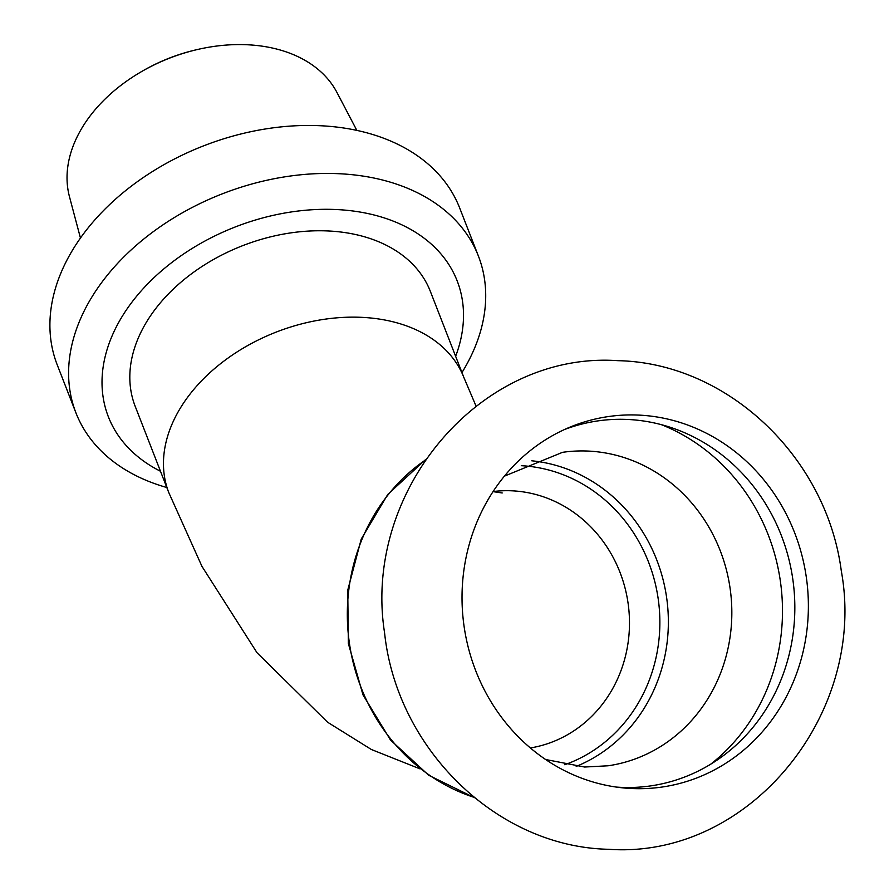<?xml version="1.0" encoding="UTF-8"?>
<svg xmlns="http://www.w3.org/2000/svg" width="894" height="894" viewBox="0 0 894 894"><rect width="100%" height="100%" fill="white"/><g stroke="black" fill="none" stroke-linecap="round" stroke-linejoin="round"><path stroke-width="1.34" d="M493.097 491.544A129.585 119.684 -98.3 0 1 511.167 490.772A129.585 119.684 -98.3 0 1 629.097 612.58A129.585 119.684 -98.3 0 1 530.377 747.965M160.473 471.25A187.17 130.792 -21.3 0 1 125.618 311.056A187.17 130.792 -21.3 0 1 334.579 209.464A187.17 130.792 -21.3 0 1 455.638 356.293M166.809 487.509A215.968 150.907 -21.3 0 1 75.912 412.804A215.968 150.907 -21.3 0 1 131.53 249.571A215.968 150.907 -21.3 0 1 336.949 173.626A215.968 150.907 -21.3 0 1 478.402 256.053A215.968 150.907 -21.3 0 1 461.963 372.552M75.912 412.804L57.216 364.819A215.968 150.907 -21.3 0 1 112.845 201.586A215.968 150.907 -21.3 0 1 318.253 125.641A215.968 150.907 -21.3 0 1 459.706 208.067L478.402 256.053M80.46 238.039L69.464 196.68A143.979 100.609 -21.3 0 1 141.677 71.52A143.979 100.609 -21.3 0 1 199.127 49.136A143.979 100.609 -21.3 0 1 245.928 44.7A143.979 100.609 -21.3 0 1 336.971 92.495L356.84 130.39M564.405 429.567A184.387 170.307 -98.3 0 1 626.482 419.409A184.387 170.307 -98.3 0 1 794.822 609.999A184.387 170.307 -98.3 0 1 621.978 787.402A184.387 170.307 -98.3 0 1 616.379 787.078M632.918 788.575A187.17 172.877 -98.3 0 1 621.777 787.759A187.17 172.877 -98.3 0 1 464.131 626.683A187.17 172.877 -98.3 0 1 569.389 427.377A187.17 172.877 -98.3 0 1 637.489 415.039A187.17 172.877 -98.3 0 1 808.366 608.501A187.17 172.877 -98.3 0 1 632.918 788.575M168.821 492.672A158.372 110.666 158.7 0 1 209.609 372.977A158.372 110.666 158.7 0 1 360.248 317.281A158.372 110.666 158.7 0 1 463.975 377.726L430.338 291.343A158.372 110.666 158.7 0 0 326.601 230.898A158.372 110.666 158.7 0 0 175.973 286.594A158.372 110.666 158.7 0 0 135.184 406.301L168.821 492.672L201.966 566.394L257.025 652.743L327.629 722.251L371.379 749.507L419.923 768.84M141.677 71.52L142.973 70.76A137.039 95.759 -21.3 0 1 197.663 49.472L199.127 49.136M504.406 476.144L562.505 452.33A158.372 146.281 -98.3 0 1 587.224 451.034A158.372 146.281 -98.3 0 1 731.46 601.349A158.372 146.281 -98.3 0 1 608.076 765.789L584.62 767.03L545.608 759.509M661.359 424.661A194.233 179.403 -98.3 0 1 780.306 580.709A194.233 179.403 -98.3 0 1 710.719 764.18M473.976 797.314A187.17 172.877 -98.3 0 1 349.431 643.356A187.17 172.877 -98.3 0 1 424.974 460.309M531.762 460.801A158.372 146.281 -98.3 0 1 666.578 597.248A158.372 146.281 -98.3 0 1 576.194 766.426M521.28 465.696A153.589 141.867 -98.3 0 1 658.14 598.477A153.589 141.867 -98.3 0 1 564.751 764.728M493.041 491.633L502.204 492.974M608.848 849.3C748.96 859.212 867.515 713.792 841.288 570.853C826.514 457.538 727.75 362.886 617.866 360.673C480.044 351.04 362.293 491.689 384.588 632.918C396.757 748.759 496.829 847.132 608.848 849.3M463.975 377.726L476.01 406.021M474.401 797.671L428.628 775.221L390.466 739.975L362.975 694.839L348.347 643.512L347.755 590.141L361.254 539.037L387.806 494.382L425.298 459.84"/></g></svg>
